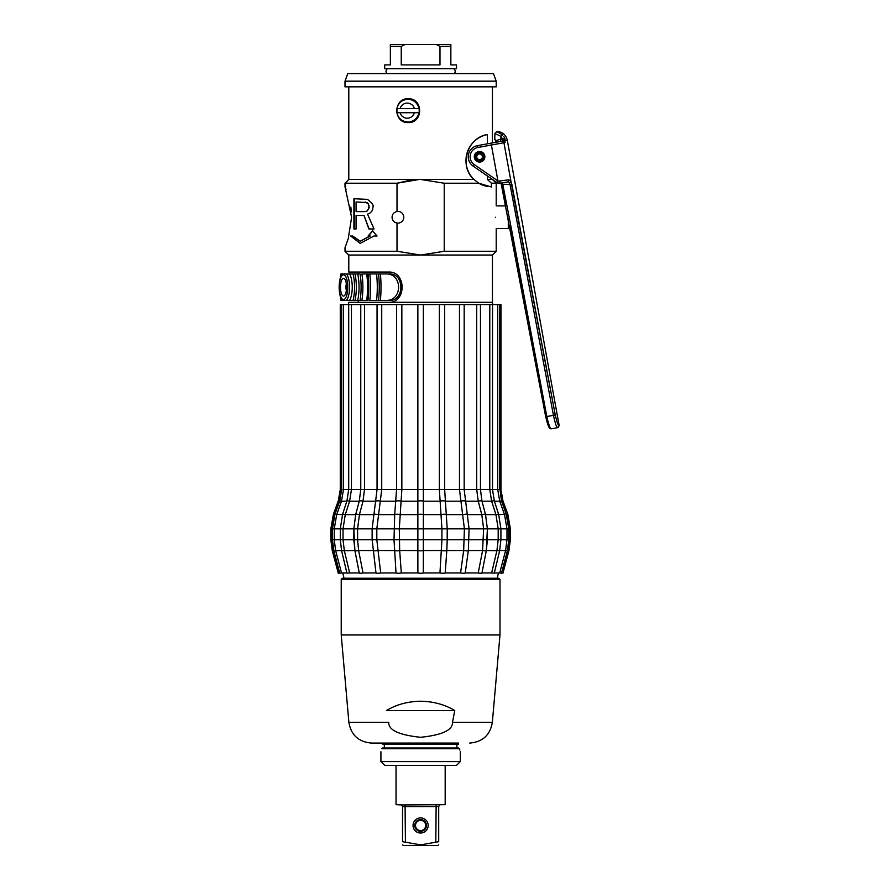 <?xml version="1.0" encoding="UTF-8"?>
<svg xmlns="http://www.w3.org/2000/svg" width="890" height="890" viewBox="0 0 890 890"><rect width="100%" height="100%" fill="white"/><g stroke="black" fill="none" stroke-linecap="round" stroke-linejoin="round"><path stroke-width="1.33" d="M499.524 304.569L499.524 489.556L497.733 489.556L499.735 501.192L504.53 514.643L506.989 528.849L487.375 528.849L485.54 514.631L481.968 501.204L491.614 501.192L495.964 514.643L498.189 528.849L498.189 539.763L496.932 550.521L491.625 572.949L481.957 572.96L486.341 550.521L487.375 528.849L469.086 528.849L464.18 489.556L464.18 304.569L500.948 304.569L500.948 489.556L499.991 489.556L499.991 304.569M481.957 501.192L480.466 489.556L476.717 489.556L478.219 501.192L481.801 514.643L483.626 528.849L482.591 550.521L478.23 572.949L465.225 572.96L468.351 550.521L469.086 528.849L447.203 528.849L444.655 489.556L444.655 304.569L464.18 304.569M476.717 304.569L476.717 489.556L459.485 489.556L464.402 528.849L463.668 550.521L460.575 572.949M459.485 304.569L459.485 489.556L439.371 489.556L441.93 528.849L423.351 528.849L423.351 304.569L444.655 304.569M423.329 572.949L423.351 528.849L399.299 528.849L401.846 489.556L401.846 304.569L423.351 304.569M439.371 304.569L439.371 489.556L417.866 489.556L417.866 539.763L441.93 539.763L441.93 528.849L447.203 528.849L447.203 539.763L441.93 539.763L439.949 572.949L423.351 572.96A3.783 0.979 180 0 1 417.866 572.949L401.301 572.96L399.677 550.521L399.299 528.849L376.815 528.849L381.732 489.556L381.732 304.569L401.846 304.569M510.37 539.763L508.924 550.821L508.023 550.532L509.447 539.763L509.447 528.849L510.37 528.849L510.37 539.763L506.989 539.763L506.989 528.849L508.769 528.849L506.254 514.264L498.734 514.631M492.526 304.569L492.526 489.556L497.733 489.556L497.733 304.569M491.614 501.215A3.783 0.59 162.1 0 1 494.306 500.936L492.526 489.556L489.789 489.556L489.789 304.569M481.968 501.215A3.783 0.879 165.1 0 0 481.957 501.126L480.466 489.556L480.466 304.569L480.466 489.556L489.789 489.556L491.614 501.192M465.225 572.949A3.783 0.834 -172.1 0 1 460.542 572.949L445.2 572.96L446.825 550.521A3.783 0.946 -175.9 0 1 441.551 550.521L423.351 550.532A3.783 0.979 180 0 1 417.866 550.521L417.866 539.763L394.014 539.763L396.017 572.949L380.686 572.96L376.815 539.763L372.131 539.763L375.992 572.949L363.02 572.96L358.626 550.521L357.591 539.763L357.591 528.849L359.426 514.631L362.998 501.204L364.5 489.556L417.866 489.556L417.866 304.569M510.37 528.849L507.812 514.242L506.933 514.631L509.447 528.849L508.769 528.849L508.769 539.763L507.356 550.799L505.598 550.521L506.989 539.763L500.914 539.763L500.914 528.849L498.645 514.375A3.783 0.59 162.1 0 0 495.964 514.643L485.551 514.631A3.783 0.879 165.1 0 0 485.54 514.565A3.783 0.879 165.1 0 0 481.801 514.643L467.784 514.631A3.783 1.101 169.3 0 0 463.1 514.643L446.524 514.631A3.783 1.246 174.4 0 0 441.251 514.643L423.351 514.631A3.783 1.29 180 0 0 417.877 514.643L399.966 514.631A3.783 1.246 -174.4 0 0 394.693 514.643L396.562 489.556L396.562 304.569M381.732 304.569L377.049 304.569L377.049 489.556L372.131 528.849L343.039 528.849L345.264 514.631L349.603 501.204L351.439 489.556L351.439 304.569L360.762 304.569L360.762 489.556L359.26 501.192L355.677 514.643L353.853 528.849L355.689 514.565A3.783 0.879 -165.1 0 0 355.677 514.643L345.264 514.631A3.783 0.59 -162.1 0 0 342.572 514.375L340.303 528.849L334.24 528.849L336.687 514.631L341.482 501.204L343.495 489.556L343.495 304.569L348.702 304.569L348.702 489.556L360.762 489.556M364.5 304.569L360.75 304.569L360.75 489.556L364.5 489.556L364.5 304.569L377.049 304.569M351.439 304.569L348.702 304.569M343.495 304.569L341.704 304.569L341.704 489.556L348.702 489.556L346.922 500.936L342.572 514.375M341.482 501.215L339.757 500.825L341.704 489.556L341.704 304.569M341.226 304.569L340.269 304.569L340.269 489.556L341.226 489.556L339.179 501.192L338.3 500.814L340.269 489.556M492.838 304.569L492.437 302.3L348.791 302.3L348.391 304.569M496.208 251.269L444.221 251.269L420.614 255.052L492.437 255.052L496.208 251.269L496.208 228.585L508.29 228.585A22.684 22.684 0 0 0 509.681 225.749M409.99 180.236L397.007 183.229L419.324 179.457M416.654 179.558L415.675 179.624M414.707 179.691L414.006 179.747M388.418 302.3C406.674 303.368 406.674 270.994 388.418 272.062L348.791 272.062L348.791 255.052L420.614 255.052L397.007 251.269L345.009 251.269L345.009 247.676L348.268 238.654L351.606 217.26L345.009 186.822L345.009 183.229L397.007 183.229L397.007 211.464A5.863 5.863 0 0 0 396.562 211.553M397.007 251.269L397.007 223.034C393.858 222.211 392.223 220.275 392.067 217.249C392.223 214.223 393.87 212.287 397.007 211.464A5.863 5.863 0 0 1 403.793 217.249A5.863 5.863 0 0 1 397.007 223.034A5.863 5.863 0 0 1 392.067 217.249M363.988 215.458L356.078 215.458L356.078 228.964L353.92 228.964L353.92 198.726L367.57 199.371L372.454 203.877L373.233 205.801L372.454 210.307L370.251 212.888L367.57 214.167L374.022 228.964L368.883 228.964L363.988 215.458L369.139 228.964M370.006 236.028L360.172 241.223L352.729 236.028L350.638 236.028L360.15 243.415L373.956 236.028L377.037 236.028L372.532 230.833L368.093 236.028L370.262 236.028L360.317 241.223M372.532 230.833L371.475 232.001M351.394 211.942L350.838 207.047M346.065 189.47L345.198 187.267M471.544 176.798L473.914 179.446L348.791 179.446L345.009 183.229M408.143 98.746C423.451 98.011 423.451 123.287 408.143 122.564C393.202 123.287 393.202 98.011 408.143 98.746M491.28 186.989A26.455 26.455 0 0 0 491.436 186.989L478.798 183.229L473.914 179.446C458.395 165.829 467.361 137.405 487.375 134.579A26.455 26.455 0 0 0 474.57 180.069M491.436 186.989L491.436 183.229L487.375 179.446L487.375 175.964M487.375 143.824L487.375 134.579M505.865 205.913L496.208 205.913L496.208 183.229L491.436 183.229L487.375 179.446L492.415 179.446M481.201 136.593L480.166 137.105M477.897 138.44L477.207 138.907M476.228 139.63L475.371 140.32M474.437 141.154L473.691 141.877M472.846 142.756L472.145 143.557M471.355 144.547L470.721 145.415M470.042 146.45L469.453 147.44M465.971 160.144L465.982 161.268M466.037 162.392L466.138 163.515M466.382 165.173L466.482 165.74M466.849 167.298L467.016 167.932M467.361 169L467.584 169.634M468.173 171.103L468.44 171.692M469.152 173.127L469.709 174.106M470.309 175.063L470.955 175.998M495.062 86.842L345.009 86.842L345.009 81.168L496.208 81.168L496.208 86.842L495.062 86.842M496.208 81.168L493.461 73.603L347.756 73.603L345.009 81.168M454.178 73.603A3.026 3.026 0 0 0 453.633 68.697M387.05 73.603A3.026 3.026 0 0 1 387.584 68.697M439.983 46.391L439.983 64.914L401.245 64.914L401.245 46.391L390.365 46.391L390.365 64.914L384.703 64.914L384.703 68.697L456.526 68.697L456.526 64.914L450.852 64.914L450.852 46.391L439.983 46.391L436.2 44.5L450.852 44.5L450.852 46.391M436.2 44.5L405.028 44.5L401.245 46.391M390.365 46.391L390.365 44.5L405.028 44.5M446.313 44.5L394.904 44.5M407.909 121.997C402.035 121.574 398.353 118.481 396.873 112.73L400.099 112.73A7.565 7.443 -90 0 0 414.406 112.73L418.89 112.73A11.336 11.169 90 0 1 407.909 121.997L408.432 121.997A11.336 11.169 -90 0 0 419.602 110.649A11.336 11.169 -90 0 0 408.432 99.313L407.909 99.313A11.336 11.169 90 0 1 418.89 108.569L396.873 108.569C398.353 102.817 402.035 99.736 407.909 99.313M397.062 112.73A11.336 11.169 90 0 1 397.062 108.569M418.89 108.569L419.023 108.569A11.336 11.169 90 0 1 419.023 112.73L418.89 112.73M414.406 112.73L400.099 112.73M444.221 251.269L444.221 183.229L478.798 183.229A26.455 26.455 0 0 0 482.925 185.242M495.352 217.249C496.286 202.62 496.286 202.62 495.352 217.249C496.286 231.878 496.286 231.878 495.352 217.249M420.614 179.446L444.221 183.229M484.004 185.632A26.455 26.455 0 0 0 485.106 185.977M486.196 186.266A26.455 26.455 0 0 0 487.297 186.511M479.577 161.49A4.728 4.728 0 0 0 484.305 156.773A4.728 4.728 0 0 0 479.577 152.045A4.728 4.728 0 0 0 474.859 156.773A4.728 4.728 0 0 0 479.577 161.49C485.673 158.342 485.673 155.194 479.577 152.045C473.48 155.194 473.48 158.342 479.577 161.49M479.577 152.702A4.072 4.072 0 0 0 475.505 156.773A4.072 4.072 0 0 0 479.577 160.834A4.072 4.072 0 0 0 483.648 156.773A4.072 4.072 0 0 0 479.577 152.702M479.577 153.937A2.837 2.837 0 0 0 476.74 156.773A2.837 2.837 0 0 0 479.577 159.599A2.837 2.837 0 0 0 482.413 156.773A2.837 2.837 0 0 0 479.577 153.937M389.197 273.953L369.784 273.953A39.282 13.439 90 0 1 369.784 300.408L389.197 300.408C404.739 301.354 404.739 273.019 389.197 273.953L361.918 273.953A32.407 11.081 90 0 1 361.918 300.408L358.236 300.408L358.236 302.3M342.939 300.408L366.68 300.408A34.02 11.637 90 0 0 366.68 273.953L369.784 273.953M341.549 300.408L342.739 300.408C340.392 297.805 339.201 293.4 339.168 287.181C339.201 280.973 340.392 276.556 342.739 273.953L341.549 273.953M360.083 300.408A30.638 10.48 -90 0 0 360.083 273.953L354.954 273.953A23.652 8.088 90 0 1 354.954 300.408L357.713 300.408A24.575 8.399 90 0 0 357.713 273.953L342.939 273.953M376.548 273.953A41.585 14.218 90 0 1 376.548 300.408L389.197 300.408M366.68 273.953L361.918 273.953M385.604 273.953C402.892 272.963 402.892 301.399 385.604 300.408M349.581 273.953A15.119 5.173 90 0 1 352.251 287.181A15.119 5.173 90 0 1 349.581 300.408M346.566 287.181A8.878 3.037 90 0 1 343.529 296.07A8.878 3.037 90 0 1 340.492 287.181A8.878 3.037 90 0 1 343.529 278.303A8.878 3.037 90 0 1 346.566 287.181M346.533 288.571A12.905 12.126 -90 0 1 346.488 288.06L346.021 288.06A12.482 11.726 -90 0 1 345.988 287.181A12.482 11.726 -90 0 1 346.021 286.357L346.488 286.357A12.905 12.126 -90 0 1 346.533 285.79M508.29 218.484L508.29 228.585M354.253 228.964L354.253 198.726M365.123 211.597L356.078 211.597L356.078 201.941L367.203 202.586L368.482 203.877L369.139 207.737L367.203 210.952L365.123 211.597L367.203 210.952M366.936 210.952L368.215 209.662L369.139 205.801M365.123 201.941L368.215 203.877L368.883 205.801M368.36 236.028L372.765 230.833M360.305 243.404L350.983 236.028M373.433 514.643A3.783 1.101 -169.3 0 1 378.117 514.643L394.693 514.631L394.014 539.763L376.815 539.763L376.815 528.849L372.131 528.849L372.131 539.763L353.842 539.763L353.853 528.849L354.887 550.521L359.282 572.949L349.636 572.96L344.297 550.521L343.039 539.763L343.039 528.849L340.303 528.849L340.303 539.763L334.24 539.763L334.24 528.849L330.846 528.849L333.416 514.242L334.84 514.631M446.825 550.521L447.203 539.763L500.914 539.763L499.635 550.721L486.352 550.532A3.783 0.667 -168.9 0 1 486.341 550.565A3.783 0.667 -168.9 0 1 482.603 550.521L468.351 550.532A3.783 0.834 -172.1 0 1 463.668 550.521L446.825 550.532M346.878 572.96L341.515 572.96L335.619 550.521L334.24 539.763L330.846 539.763L330.846 528.849M362.986 572.949L363.02 572.949A3.783 0.667 168.9 0 1 359.271 572.993L354.887 550.565L353.853 539.763L340.303 539.763L341.593 550.721L354.876 550.532A3.783 0.667 168.9 0 0 354.887 550.565A3.783 0.667 168.9 0 0 358.626 550.521L372.877 550.532A3.783 0.834 172.1 0 0 377.549 550.521L394.404 550.532A3.783 0.946 175.9 0 0 399.677 550.521L417.866 550.532L417.888 572.949M401.268 572.949L401.301 572.949A3.783 0.946 175.9 0 1 396.017 572.949M494.339 572.96L500.825 572.949M501.537 572.96L508.023 550.532L507.422 550.532M445.2 572.949A3.783 0.946 -175.9 0 1 439.916 572.949M481.946 572.949A3.783 0.667 -168.9 0 1 481.946 572.993A3.783 0.667 -168.9 0 1 478.197 572.949M499.635 550.721L494.295 573.149L491.591 572.949M499.679 550.532L505.598 550.532L499.713 572.949L501.471 573.227L507.356 550.799M341.504 572.949L339.757 573.227L333.872 550.799L332.448 539.763L332.448 528.849L334.963 514.264L342.494 514.631M349.603 572.949L346.922 573.149L341.593 550.721M380.653 572.949L380.675 572.949A3.783 0.834 172.1 0 1 375.992 572.949M499.991 579.379L498.856 578.244L342.361 578.244L341.226 579.379L341.226 634.948L499.991 634.948L499.991 579.379L341.226 579.379M499.991 634.948L492.348 722.357L452.487 722.357L454.757 710.554L452.487 722.357C452.81 730.089 442.185 735.073 420.614 737.287C399.009 735.051 388.374 730.078 388.73 722.357L388.819 722.78M420.614 701.231C407.753 701.453 396.373 704.557 386.471 710.554L454.757 710.554C444.844 704.557 433.463 701.453 420.614 701.231M458.417 743.061L371.475 743.061L382.811 743.061L382.811 744.196L458.417 744.196L458.417 743.061L382.811 743.061M382.6 747.978L458.617 747.978L457.649 747.978L459.54 748.735C460.531 752.751 460.531 752.751 459.54 748.735L381.676 748.735C380.686 752.751 380.686 752.751 381.676 748.735L383.568 747.978M459.54 748.735L459.852 750.07M380.92 761.584L384.703 765.367L456.526 765.367L460.297 761.584L380.92 761.584L380.92 751.75M396.039 765.367L396.039 804.671L401.579 804.927L445.178 804.671L445.178 765.367M439.649 804.927L438.703 806.562L438.703 841.684C438.703 845.956 438.703 845.956 438.703 841.684C438.703 845.956 438.703 845.956 438.703 841.684L420.614 844.877L402.525 841.684C402.525 845.956 402.525 845.956 402.525 841.684C402.525 845.956 402.525 845.956 402.525 841.684L402.525 806.562L401.579 804.927M402.525 844.877L403.604 845.5L437.624 845.5L438.703 844.877M405.417 841.684L405.072 804.927M435.811 841.684L436.145 804.927M420.614 833.029A7.565 7.565 0 0 1 413.049 825.464A7.565 7.565 0 0 1 420.614 817.91A7.565 7.565 0 0 1 428.168 825.464A7.565 7.565 0 0 1 420.614 833.029M420.614 819.601A5.863 5.863 0 0 0 414.751 825.464A5.863 5.863 0 0 0 420.614 831.327A5.863 5.863 0 0 0 426.466 825.464A5.863 5.863 0 0 0 420.614 819.601M420.614 830.57A5.106 5.106 0 0 0 425.709 825.464A5.106 5.106 0 0 0 420.614 820.357A5.106 5.106 0 0 0 415.508 825.464A5.106 5.106 0 0 0 420.614 830.57M424.385 829.947L422.95 830.837M509.725 225.648L545.737 416.698L510.905 232.201L512.028 232.023L502.728 184.052L497.288 182.817M549.653 427.957C548.685 427.456 547.372 423.707 545.737 416.698L546.827 416.531L512.028 232.023M547.728 424.174L547.94 424.775M549.597 428.257L550.966 428.869C549.964 428.268 548.585 424.152 546.827 416.531L553.447 415.33L510.092 184.809L509.136 182.728L507.578 181.949L499.157 183.385M501.459 183.151L501.615 184.241L511.872 184.441L555.26 414.94L510.916 181.148L508.769 179.802L498.244 181.16L474.203 164.539A9.445 9.445 0 0 1 477.886 147.473L505.008 142.545L504.808 138.317L505.364 140.553L503.039 140.019L502.705 139.118L502.861 141.009A1.891 1.836 79.7 0 1 505.008 142.545M497.777 181.783L497.132 182.717A3.783 3.783 0 0 0 497.632 183.006A3.783 3.783 0 0 1 497.132 182.717L473.124 166.096A11.336 11.336 0 0 1 477.552 145.615L502.861 141.009L496.876 142.1L494.84 138.94M495.563 140.887L495.841 141.31A1.135 0.779 -34.5 0 0 495.953 141.432L496.175 141.755A1.135 0.812 -33.6 0 1 496.064 140.854M500.703 141.399L500.759 139.474L502.705 139.118L500.836 136.304L502.539 134.902L497.032 131.687L497.866 131.531L496.486 131.709A1.891 1.869 79.7 0 1 496.52 131.709L494.918 133.533L494.762 139.029L495.841 141.31A1.135 0.779 -34.5 0 1 495.808 140.665L500.759 139.185M498.244 181.16L497.132 182.717A3.783 3.783 0 0 0 497.632 183.006A3.783 3.783 0 0 1 497.132 182.717L499.957 183.329L497.632 183.006L499.957 183.329L499.88 181.427M510.905 232.201L545.703 416.709L501.092 183.24M555.916 424.83L556.317 425.921M557.262 427.701L557.318 427.712C556.428 427.1 555.138 422.973 553.447 415.33L555.26 414.94C556.74 421.415 557.93 424.942 558.831 425.52L558.775 425.509M545.759 416.976L549.141 427.567L550.966 428.869L557.318 427.712A1.891 1.88 -100.3 0 0 558.831 425.52L557.63 427.656M491.069 143.157L497.944 180.982L496.865 182.528L473.124 166.096A11.336 11.336 0 0 1 477.552 145.615L477.886 147.473M494.985 133.5L500.836 136.304L500.759 139.474M502.705 139.118L504.808 138.317L503.696 136.292M556.984 421.66L557.296 422.561M557.574 423.295L557.963 424.207M558.163 424.63L558.542 425.286M507.578 181.949A1.891 1.546 -100.3 0 0 508.769 179.802M478.631 151.567A5.295 5.295 0 0 1 484.783 155.817A5.295 5.295 0 0 1 480.522 161.98A5.295 5.295 0 0 1 474.37 157.719A5.295 5.295 0 0 1 478.631 151.567M499.746 501.215L501.471 500.825L499.991 489.556L502.049 501.192L506.388 514.631M439.927 501.192L423.351 501.192M445.211 501.215A3.783 1.246 174.4 0 0 439.927 501.215M460.553 501.192L445.211 501.192M465.248 501.215A3.783 1.101 169.3 0 0 460.564 501.215M478.219 501.192L465.236 501.192M481.946 572.993L486.341 550.565L487.375 539.763L487.375 528.849L485.54 514.565L481.957 501.126A3.783 0.879 165.1 0 0 478.219 501.215M499.735 501.192L494.384 501.192M500.948 489.556L502.928 500.814L502.005 501.215M423.351 501.215A3.783 1.29 180 0 0 417.866 501.215M408.299 122.553A11.904 11.726 90 0 1 397.685 115.344M396.918 112.73A11.904 11.726 90 0 1 396.918 108.569M397.685 105.966A11.904 11.726 90 0 1 408.299 98.746M414.406 108.569A7.565 7.443 -90 0 0 400.099 108.569M380.386 273.953A49.028 16.765 90 0 1 380.386 300.408M378.584 300.408A47.248 16.165 -90 0 0 378.584 273.953M367.971 300.408A37.502 12.827 -90 0 0 367.971 273.953M353.041 300.408A21.872 7.476 -90 0 0 353.041 273.953M346.455 273.953A14.196 4.851 90 0 1 349.559 287.181A14.196 4.851 90 0 1 346.455 300.408M347.779 287.181A12.427 4.25 90 0 1 343.529 299.607A12.427 4.25 90 0 1 339.279 287.181A12.427 4.25 90 0 1 343.529 274.765A12.427 4.25 90 0 1 347.779 287.181M341.126 273.953A21.872 7.476 -90 0 0 340.147 279.004M340.147 295.358A21.872 7.476 -90 0 0 341.126 300.408M339.624 501.192L334.284 514.631L331.781 528.849L331.781 539.763L333.194 550.532L332.293 550.821L330.846 539.763M346.833 501.192L341.482 501.192M349.603 501.215A3.783 0.59 -162.1 0 0 346.922 500.936M359.237 501.192L349.614 501.192M362.998 501.215A3.783 0.879 -165.1 0 0 359.26 501.126A3.783 0.879 -165.1 0 0 359.26 501.215M375.981 501.192L362.998 501.192M380.664 501.215A3.783 1.101 -169.3 0 0 375.981 501.215M396.017 501.192L380.664 501.192M401.29 501.215A3.783 1.246 -174.4 0 0 396.017 501.215M417.866 501.192L401.29 501.192M373.444 514.631L359.426 514.631M359.415 514.643A3.783 0.879 -165.1 0 0 355.689 514.565L359.26 501.126L360.75 489.556M333.795 550.532L333.194 550.532L339.201 572.96M341.549 550.532L333.872 550.799M340.392 572.949L341.515 572.949M388.73 722.357L348.88 722.357L341.226 634.948M402.525 806.562L438.703 806.562M501.793 184.23L505.976 205.913M473.124 166.096A11.336 11.336 0 0 1 477.552 145.615A11.336 11.336 0 0 0 473.124 166.096L474.203 164.539M501.804 141.198A1.891 1.813 79.7 0 1 503.929 142.734L510.916 181.148A1.891 1.202 -23.8 0 1 509.136 182.728M502.861 141.009L503.039 140.019M497.866 131.531C502.939 132.321 506.087 135.213 507.3 140.208L505.364 140.553M502.928 500.814L507.812 514.242M501.471 500.825L506.254 514.264M494.306 500.936L498.645 514.375M492.437 302.3L492.437 255.052M492.437 142.912L492.437 86.842M348.791 179.446L348.791 86.842M492.47 179.491L496.208 183.229M348.791 255.052L345.009 251.269M358.236 272.062L358.236 273.953M340.948 300.408L339.88 294.267M339.88 280.094L340.948 273.953M346.355 283.943A12.938 12.938 0 0 0 346.355 290.418M338.3 500.814L333.416 514.242M339.757 500.825L334.963 514.264M344.063 578.244L342.728 572.96M497.154 578.244L498.489 572.96M508.924 550.821L502.928 573.249M332.293 550.821L338.289 573.249M492.348 722.357C490.145 735.073 482.614 741.971 469.753 743.061M348.88 722.357C351.072 735.073 358.603 741.971 371.475 743.061M384.324 744.196L384.324 747.978M456.904 744.196L456.904 747.978M460.297 751.75L460.297 761.584M546.905 421.726L549.519 428.157M500.558 183.218L501.537 183.93M507.3 140.208L559.154 425.464M497.132 182.717L499.957 183.329"/></g></svg>
